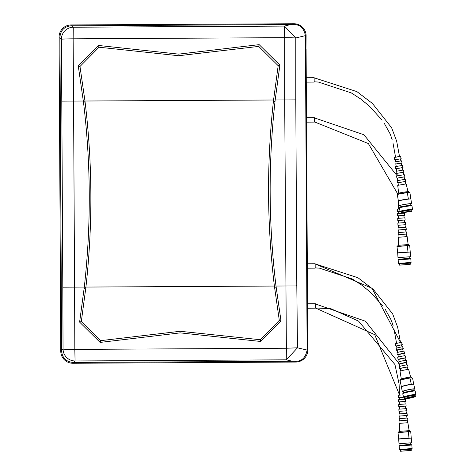 <?xml version="1.0" encoding="UTF-8"?>
<svg xmlns="http://www.w3.org/2000/svg" width="475" height="475" viewBox="0 0 475 475"><rect width="100%" height="100%" fill="white"/><g stroke="black" fill="none" stroke-linecap="round" stroke-linejoin="round"><path stroke-width="0.71" d="M293.764 23.75L293.924 23.756A12.112 12.112 0 0 0 293.764 23.75L71.119 24.955A12.107 12.107 0 0 0 59.078 37.133L60.776 351.227A12.107 12.107 0 0 0 72.948 363.268L295.759 362.063A12.107 12.107 0 0 0 307.8 349.891L306.096 48.919M397.652 156.744L399.41 156.489M314.391 121.873L368.368 143.551L397.824 194.144M398.198 200.866L398.59 209L399.617 208.953M314.367 117.871L363.921 134.752L397.165 175.786M99.043 47.221A305.104 274.229 146.2 0 1 98.527 45.463L78.28 65.93L83.57 102.802C90.909 164.196 91.158 225.625 84.307 287.078L74.575 287.132L73.56 101.074L61.786 101.139L61.37 39.247A12.006 11.911 -45.3 0 1 73.263 27.223L73.144 38.813L284.697 37.673L284.679 99.934L275.179 99.982L279.882 65.123A1015.229 918.122 -98 0 0 278.178 65.675L258.679 46.407L178.618 55.729L99.043 47.221L79.984 66.47A1014.576 917.124 -82.6 0 0 78.28 65.93M258.685 46.407A304.956 274.158 33.1 0 0 259.184 44.65L178.612 54.132L98.533 45.463M399.6 395.141L399.077 383.895L394.963 364.568L358.524 321.1L330.867 308.685L315.4 307.96L374.71 334.649L399.594 395.087L400.829 395.028M315.376 303.958L365.412 321.207L398.65 363.013M399.517 364.242A4.103 0.35 -11.9 0 1 399.142 364.26L399.796 365.999M403.423 392.172L403.465 392.973M260.211 339.72A305.057 274.265 146.3 0 1 260.728 341.472L180.156 332.88L100.148 342.416A305.122 274.259 33.2 0 1 100.641 340.658L180.144 331.283L260.211 339.72L279.306 320.393L274.39 286.051L85.922 287.066L81.314 321.551L100.647 340.658M274.39 286.051C266.914 224.2 266.623 162.319 273.523 100.403L273.57 99.993L84.966 101.015L85.019 101.442C92.506 163.281 92.803 225.156 85.922 287.066M306.963 249.88L307.052 252.581L306.945 249.88M307.343 320.892L307.438 323.594L307.331 320.892M306.992 248.051L306.909 244.827L306.963 248.051M307.088 248.989L306.749 248.989M307.064 247.546L306.743 247.546M307.046 248.9L307.07 248.591M307.378 319.063L307.295 315.839L307.343 319.063M307.473 319.996L307.135 319.996M307.45 318.553L307.123 318.553M307.426 319.912L307.45 319.598M307.058 250.266L307.076 253.525L307.04 250.266M307.444 321.979L307.462 324.538L307.414 321.979M307.45 325.167L307.462 326.681L307.438 325.167M307.052 253.62L307.07 257.064L307.028 253.62M297.487 347.807L307.105 350.063L305.407 35.797L306.102 35.94L305.87 57.754L307.646 337.018M83.357 101.021L73.56 101.074L73.144 38.813A12.006 0.374 -0.5 0 0 61.37 39.247L59.927 37.828L59.921 37.127L59.078 37.133A12.112 12.112 0 0 1 71.119 24.955L293.924 23.756A12.112 12.112 0 0 1 306.102 35.94M84.307 287.078L79.61 322.109A1014.683 917.249 -98 0 0 81.314 321.551M100.148 342.416L79.61 322.109M260.728 341.472L281.016 320.934A1012.124 915.23 -82.6 0 1 279.306 320.399M296.792 284.863L295.788 99.875L284.679 99.934L286.377 348.24L297.481 347.807L296.792 284.863L296.548 285.926L275.999 286.039L281.016 320.934M275.999 286.039C268.565 224.639 268.227 163.204 274.989 101.727L275.179 99.982M307.105 350.063C305.645 357.538 301.863 361.279 295.753 361.285L72.948 362.425C66.138 361.76 62.362 358.025 61.619 351.221L61.619 350.526L63.05 349.083A12.006 0.374 -0.2 0 0 74.824 349.392L74.575 287.132L62.801 287.191L61.786 101.139M61.625 350.526L59.927 37.828M307.337 302.201L307.378 309.807M307.117 262.194L307.159 269.794M306.037 62.848L305.906 58.775L306.06 62.534M306.44 135.921L306.452 138.48L306.405 135.921M306.452 140.63L306.428 138.837L306.452 140.63M306.054 64.214L306.072 67.468L306.031 64.214M306.043 67.569L306.06 71.007L306.025 67.569M306.423 133.861L306.292 129.788L306.446 133.546M62.801 287.191L63.05 349.083A12.006 11.911 44.7 0 0 75.074 360.976L74.824 349.392L286.377 348.24L286.265 359.824L292.262 361.232M305.407 35.797L305.407 35.625C303.994 28.304 300.164 24.605 293.93 24.528L293.924 23.756M297.481 347.807L286.265 359.824L75.074 360.976L73.649 362.413M307.183 268.191L315.18 268.149L315.157 263.75L307.159 263.791M307.396 308.204L315.4 308.162L315.376 303.762L307.372 303.804M305.953 63.828L306.048 66.53L305.942 63.828M306.339 134.835L306.428 137.542L306.322 134.835M259.178 44.65L279.882 65.123M305.407 35.625L295.806 37.988L284.46 26.095L73.263 27.223L71.82 25.804L293.93 24.528M295.788 99.875L295.806 37.988A12.006 0.374 -179.7 0 0 284.697 37.673L284.46 26.095L290.439 24.623M59.921 37.127C60.574 30.317 64.309 26.541 71.125 25.798L71.82 25.804M306.393 122.152L314.391 122.105L314.367 117.705L306.369 117.747M306.173 82.139L314.177 82.092L314.153 77.692L306.149 77.734M306.155 83.737L306.114 76.137M284.668 97.345L284.673 99.346M306.464 133.944L306.126 133.944M306.446 132.501L306.12 132.501M306.084 62.932L305.74 62.932M306.06 61.489L305.734 61.489M79.984 66.47L84.966 101.015M273.57 99.993L278.178 65.675M306.369 123.749L306.327 116.149M398.656 193.159L397.723 185.363L406.131 183.908L408.037 191.627M398.317 185.143L398.044 182.721L405.044 181.509L405.81 183.92M398.056 182.845L397.421 182.822L397.165 180.678L405.187 179.289L405.923 181.438L405.329 181.658M397.421 182.822L405.923 181.438M397.783 180.453L397.51 178.036L404.077 176.896L404.825 179.307M397.522 178.155L396.868 178.137L396.613 175.993L404.243 174.669L404.961 176.819L404.344 177.044M396.868 178.137L404.961 176.819M397.248 175.768L396.975 173.345L403.109 172.277L403.845 174.693M396.987 173.464L396.31 173.452L396.055 171.309L403.293 170.05L403.999 172.199L403.358 172.425M396.31 173.452L403.999 172.199M396.714 171.077L396.441 168.655L402.141 167.663L402.859 170.08M396.453 168.773L395.752 168.768L395.497 166.624L402.349 165.431L403.043 167.58L402.378 167.806M395.752 168.768L403.043 167.58M396.186 166.393L395.907 163.964L401.173 163.05L401.88 165.46M395.918 164.083L395.194 164.083L394.939 161.939L401.405 160.817L402.082 162.961L401.393 163.192M395.194 164.083L402.082 162.961M395.651 161.702L395.42 159.713L400.3 158.864L400.894 160.847M395.438 159.826L394.689 159.832L394.404 157.451L400.496 156.394L401.209 158.769L400.502 159M394.689 159.832L401.209 158.769M398.074 194.079L397.967 193.42A5.474 0.303 -9.3 0 1 402.325 192.411A5.474 0.303 -9.3 0 1 408.387 191.615A5.474 0.303 -9.3 0 1 408.773 191.662L408.898 192.422M400.039 205.699A6.341 0.35 -9.3 0 1 399.528 205.723A6.341 0.35 -9.3 0 1 399.083 205.669A6.341 0.35 -9.3 0 1 404.136 204.493A6.341 0.35 -9.3 0 1 411.16 203.573A6.341 0.35 -9.3 0 1 411.605 203.627A6.341 0.35 -9.3 0 1 410.709 203.959M399.083 205.669L398.329 201.056A6.341 0.35 -9.3 0 1 398.377 201.002A6.341 0.35 -9.3 0 1 402.272 200.082A6.341 0.35 -9.3 0 1 408.577 199.114A6.341 0.35 -9.3 0 1 410.406 198.96A6.341 0.35 -9.3 0 1 410.851 199.013L411.605 203.627M400.265 207.094A5.403 0.297 -9.3 0 1 400.277 207.07A5.403 0.297 -9.3 0 1 404.783 206.061A5.403 0.297 -9.3 0 1 410.554 205.307A5.403 0.297 -9.3 0 1 410.917 205.331A5.403 0.297 -9.3 0 1 410.934 205.354L410.679 203.775A5.403 0.297 -9.3 0 0 410.299 203.727A5.403 0.297 -9.3 0 0 404.314 204.517A5.403 0.297 -9.3 0 0 400.009 205.515L400.265 207.082L399.457 207.842A6.341 0.35 -9.3 0 1 404.747 206.661A6.341 0.35 -9.3 0 1 411.516 205.776A6.341 0.35 -9.3 0 1 411.938 205.812A6.341 0.35 -9.3 0 1 411.962 205.835L412.532 209.303A6.341 0.35 -9.3 0 1 412.514 209.333L411.712 210.098A5.403 0.297 -9.3 0 1 411.694 210.11A5.403 0.297 -9.3 0 0 411.326 210.039A5.403 0.297 -9.3 0 0 405.341 210.829A5.403 0.297 -9.3 0 0 401.037 211.826A5.403 0.297 -9.3 0 0 401.06 211.844L400.033 211.369A6.341 0.35 -9.3 0 1 400.009 211.345A6.341 0.35 -9.3 0 1 405.062 210.176A6.341 0.35 -9.3 0 1 412.086 209.249A6.341 0.35 -9.3 0 1 412.532 209.303M399.623 208.976L397.397 209.148L397.48 211.547L400.015 211.351L399.445 207.878A6.341 0.35 -9.3 0 1 399.457 207.842M401.322 213.008L411.813 211.298L401.227 212.942A5.403 0.297 -9.3 0 1 401.215 212.931A5.403 0.297 -9.3 0 1 405.525 211.933A5.403 0.297 -9.3 0 1 411.51 211.143A5.403 0.297 -9.3 0 1 411.89 211.191A5.403 0.297 -9.3 0 1 411.884 211.209L411.706 210.087M409.759 211.547L403.133 212.687L409.759 211.547M403.239 212.628L409.872 211.547M398.377 201.002L397.29 194.334A6.341 0.35 -9.3 0 1 401.185 193.42A6.341 0.35 -9.3 0 1 407.491 192.446L409.943 192.648L410.804 199.067M398.163 200.836A6.602 0.362 -9.3 0 1 408.363 198.948L407.342 192.702A6.602 0.362 -9.3 0 0 397.147 194.59M398.626 245.29L398.353 237.286L406.855 236.627L407.158 236.609L408.12 244.56M398.192 232.566L406.588 231.913L406.849 234.062L398.264 234.727L398.192 232.566M398.032 227.84L406.024 227.222L406.285 229.372L398.103 230.001L398.032 227.84M397.872 223.119L405.454 222.532L405.715 224.681L397.943 225.281L397.872 223.119M397.712 218.393L404.89 217.841L405.151 219.984L397.783 220.554L397.712 218.393M397.551 213.673L404.32 213.15L404.581 215.294L397.622 215.834L397.551 213.673M397.979 246.187L397.913 245.349L408.452 244.53L408.827 244.506L408.892 245.343M397.688 252.991L397.997 257.664L410.643 256.684L410.281 252.017L397.688 252.991L396.999 246.513L407.33 245.717L408.013 252.189M399.053 259.184L409.83 258.353L410.816 258.917L398.169 259.896L399.053 259.184L398.929 257.587M399.505 265.092L410.21 264.343L399.594 265.163L399.422 263.969L398.436 263.405L411.083 262.432L410.816 258.917M399.422 263.969L410.198 263.138L411.083 262.432M396.999 246.513L409.705 245.278L410.228 252.023M397.486 252.837L407.817 252.035M399.629 431.377L399.356 423.373L407.865 422.714L409.123 430.647M399.196 418.653L407.598 418L407.859 420.149L399.273 420.814L399.196 418.653M399.036 413.927L407.027 413.309L407.289 415.459L399.113 416.088L399.036 413.927M398.875 409.207L406.463 408.619L406.725 410.768L398.952 411.368L398.875 409.207M398.715 404.48L405.899 403.928L406.155 406.072L398.792 406.642L398.715 404.48M398.555 399.76L405.329 399.238L405.591 401.381L398.632 401.921L398.555 399.76M403.661 397.237L398.483 397.634L398.406 395.236L403.037 394.879M398.988 432.274L398.923 431.437L409.462 430.617L409.836 430.593L409.901 431.431M398.691 439.078L399 443.751L411.213 442.807L411.647 442.771L411.285 438.104L398.691 439.078L398.008 432.6L408.334 431.805L409.022 438.277M400.057 445.271L410.839 444.44L411.819 445.004L399.172 445.983L400.057 445.271L399.932 443.674M400.514 451.179L411.219 450.431L400.597 451.25L400.425 450.057L399.445 449.492L412.092 448.519L411.819 445.004M400.425 450.057L411.207 449.225L412.092 448.519M398.008 432.6L410.715 431.365L411.237 438.11M398.495 438.924L408.821 438.122M401.31 379.003L400.039 371.355A4.418 0.38 -11.9 0 1 403.501 370.245A4.418 0.38 -11.9 0 1 408.363 369.461A4.418 0.38 -11.9 0 1 408.678 369.532L410.608 377.037M400.609 371.04L400.235 368.707A3.675 0.315 -11.9 0 1 403.121 367.781A3.675 0.315 -11.9 0 1 407.17 367.128A3.675 0.315 -11.9 0 1 407.431 367.187L408.031 369.473M400.265 368.897A4.305 0.368 -11.9 0 1 399.926 368.909A4.305 0.368 -11.9 0 1 399.617 368.838L399.267 366.712A4.21 0.362 -11.9 0 1 402.568 365.655A4.21 0.362 -11.9 0 1 407.206 364.901A4.21 0.362 -11.9 0 1 407.508 364.972L408.043 367.056A4.305 0.368 -11.9 0 1 407.479 367.371M399.617 368.838A4.305 0.368 -11.9 0 1 402.996 367.757A4.305 0.368 -11.9 0 1 407.734 366.991A4.305 0.368 -11.9 0 1 408.043 367.056M399.861 366.391L399.487 364.058L405.988 362.573L406.838 364.919M399.142 364.26A4.103 0.35 -11.9 0 1 398.846 364.188L398.495 362.063A4.008 0.344 -11.9 0 1 401.636 361.059A4.008 0.344 -11.9 0 1 406.054 360.347A4.008 0.344 -11.9 0 1 406.339 360.412L406.873 362.496A4.103 0.35 -11.9 0 1 406.285 362.817M398.846 364.188A4.103 0.35 -11.9 0 1 402.064 363.161A4.103 0.35 -11.9 0 1 406.582 362.431A4.103 0.35 -11.9 0 1 406.873 362.496M399.113 361.742L398.739 359.409L404.813 358.025L405.644 360.365M398.768 359.593A3.895 0.333 -11.9 0 1 398.353 359.611A3.895 0.333 -11.9 0 1 398.074 359.545L397.723 357.42A3.806 0.327 -11.9 0 1 400.704 356.464A3.806 0.327 -11.9 0 1 404.896 355.787A3.806 0.327 -11.9 0 1 405.169 355.846L405.703 357.936A3.895 0.333 -11.9 0 1 405.092 358.257M398.074 359.545A3.895 0.333 -11.9 0 1 401.132 358.566A3.895 0.333 -11.9 0 1 405.424 357.877A3.895 0.333 -11.9 0 1 405.703 357.936M398.365 357.093L397.985 354.76L403.631 353.471L404.451 355.811M398.014 354.938A3.693 0.315 -11.9 0 1 397.569 354.962A3.693 0.315 -11.9 0 1 397.302 354.902L396.952 352.777A3.598 0.309 -11.9 0 1 399.772 351.874A3.598 0.309 -11.9 0 1 403.738 351.233A3.598 0.309 -11.9 0 1 403.993 351.286L404.534 353.376A3.693 0.315 -11.9 0 1 403.892 353.697M397.302 354.902A3.693 0.315 -11.9 0 1 400.199 353.976A3.693 0.315 -11.9 0 1 404.267 353.317A3.693 0.315 -11.9 0 1 404.534 353.376M397.617 352.45L397.237 350.105L402.456 348.917L403.257 351.257M397.266 350.289A3.491 0.297 -11.9 0 1 396.779 350.312A3.491 0.297 -11.9 0 1 396.53 350.259L396.18 348.133L402.58 346.673L403.358 348.816A3.491 0.297 -11.9 0 1 402.699 349.137M396.53 350.259A3.491 0.297 -11.9 0 1 399.267 349.38A3.491 0.297 -11.9 0 1 403.109 348.757A3.491 0.297 -11.9 0 1 403.358 348.816M396.868 347.801L396.56 345.889L401.387 344.791L402.064 346.702M396.589 346.067L395.829 346.043L395.438 343.68L401.476 342.309L402.295 344.678L401.618 345.004M395.829 346.043L402.295 344.678M400.769 379.929L400.651 379.377A5.474 0.469 -11.9 0 1 404.932 378.005A5.474 0.469 -11.9 0 1 410.97 377.025A5.474 0.469 -11.9 0 1 411.362 377.114L411.51 377.827M403.305 391.614A6.341 0.54 -11.9 0 1 402.782 391.632A6.341 0.54 -11.9 0 1 402.331 391.531A6.341 0.54 -11.9 0 1 407.289 389.939A6.341 0.54 -11.9 0 1 414.283 388.805A6.341 0.54 -11.9 0 1 414.74 388.912A6.341 0.54 -11.9 0 1 413.879 389.381M402.331 391.531L401.363 386.965A6.341 0.54 -11.9 0 1 401.405 386.882A6.341 0.54 -11.9 0 1 405.24 385.635A6.341 0.54 -11.9 0 1 411.492 384.406A6.341 0.54 -11.9 0 1 413.321 384.245A6.341 0.54 -11.9 0 1 413.778 384.346L414.74 388.912M403.572 392.896A5.403 0.463 -11.9 0 1 403.602 392.831A5.403 0.463 -11.9 0 1 408.132 391.465A5.403 0.463 -11.9 0 1 413.767 390.575A5.403 0.463 -11.9 0 1 414.099 390.616L415.138 391.038A6.341 0.54 -11.9 0 1 415.197 391.097L415.928 394.529A6.341 0.54 -11.9 0 1 415.892 394.606L415.144 395.372M403.566 392.867L403.245 391.335A5.403 0.463 -11.9 0 1 407.473 389.981A5.403 0.463 -11.9 0 1 413.434 389.019A5.403 0.463 -11.9 0 1 413.826 389.102L414.147 390.634M404.569 397.605L403.578 397.201A6.341 0.54 -11.9 0 1 403.512 397.147L402.788 393.716A6.341 0.54 -11.9 0 1 402.824 393.638A6.341 0.54 -11.9 0 1 408.138 392.035A6.341 0.54 -11.9 0 1 414.746 390.99A6.341 0.54 -11.9 0 1 415.138 391.038M403.512 397.147A6.341 0.54 -11.9 0 1 408.476 395.556A6.341 0.54 -11.9 0 1 415.471 394.422A6.341 0.54 -11.9 0 1 415.928 394.529M404.617 397.628A5.403 0.463 -11.9 0 1 404.563 397.581A5.403 0.463 -11.9 0 1 408.791 396.221A5.403 0.463 -11.9 0 1 414.752 395.259A5.403 0.463 -11.9 0 1 415.138 395.343L415.37 396.435A5.403 0.463 -11.9 0 1 415.358 396.483A5.403 0.463 -11.9 0 1 415.31 396.53M404.89 398.733A5.403 0.463 -11.9 0 1 404.819 398.703A5.403 0.463 -11.9 0 1 404.795 398.668A5.403 0.463 -11.9 0 1 409.022 397.314A5.403 0.463 -11.9 0 1 414.984 396.352A5.403 0.463 -11.9 0 1 415.37 396.435M414.93 396.447A5.326 0.457 168.1 0 0 408.838 397.444A5.326 0.457 168.1 0 0 404.914 398.768A5.326 0.457 168.1 0 0 405.27 398.816A5.326 0.457 168.1 0 0 410.923 397.919A5.326 0.457 168.1 0 0 415.298 396.572A5.326 0.457 168.1 0 0 414.93 396.447M413.256 396.857A3.479 0.297 -11.9 0 1 413.488 396.892A3.479 0.297 -11.9 0 1 410.923 397.753A3.479 0.297 -11.9 0 1 406.944 398.406A3.479 0.297 -11.9 0 1 406.701 398.323A3.479 0.297 -11.9 0 1 409.563 397.444A3.479 0.297 -11.9 0 1 413.256 396.857M406.76 398.27L413.41 396.868M401.405 386.882L400.015 380.291A6.341 0.54 -11.9 0 1 403.845 379.038A6.341 0.54 -11.9 0 1 410.103 377.815L412.585 378.088L413.737 384.429M401.185 386.715A6.602 0.564 -11.9 0 1 411.273 384.239L409.967 378.058A6.602 0.564 -11.9 0 0 399.879 380.534M315.157 263.904L371.978 288.242L400.484 342.398L397.676 327.287L392.647 313.886L373.475 289.584L357.948 277.721L315.157 263.898M59.078 37.133L60.432 287.203M84.14 288.58L85.868 287.5M85.019 101.442L83.57 102.802M276.183 287.535L274.443 286.478M273.523 100.403L274.989 101.727M61.619 351.221L60.776 351.227M72.948 362.425L72.948 363.268M307.105 349.891L307.8 349.891M295.753 361.285L295.759 362.063M71.125 25.798L71.119 24.961M399.511 156.477L396.667 141.2L391.637 127.799L372.465 103.497L356.945 91.633L314.153 77.811M306.749 249.025L307.058 249.019M307.135 320.031L307.444 320.031M315.18 267.9L319.39 268.137L352.266 278.979L361.528 284.958L370.565 292.345L383.093 306.262M385.166 309.207L391.085 319.865M391.442 320.72L393.247 326.082M393.995 329.145L396.572 343.229M314.177 81.813L318.381 82.05L351.262 92.892L360.525 98.871L369.556 106.258L382.084 120.175M384.156 123.12L390.076 133.778M390.438 134.639L392.243 139.994M392.985 143.058L395.562 157.124M306.126 133.98L306.44 133.98M305.746 62.967L306.054 62.967M401.215 212.931L401.037 211.826M410.917 205.331L411.938 205.812M398.893 234.68L398.964 237.239M398.757 229.953L398.828 232.513M398.62 225.227L398.691 227.792M398.483 220.501L398.555 223.066M398.341 215.775L398.418 218.34M398.222 211.494L398.282 213.613M403.548 212.871L403.59 213.204M403.863 215.353L404.183 217.894M404.451 220.038L404.771 222.585M405.044 224.728L405.365 227.276M405.632 229.419L405.953 231.966M406.226 234.11L406.547 236.657M398.436 263.405L398.169 259.896M410.287 264.254L410.198 263.138M409.83 258.353L409.705 256.755M399.897 420.767L399.974 423.326M399.76 416.041L399.837 418.6M399.623 411.314L399.701 413.879M399.487 406.588L399.564 409.153M399.35 401.862L399.428 404.427M399.226 397.581L399.291 399.701M404.373 397.527L404.599 399.291M404.866 401.44L405.187 403.982M405.46 406.125L405.781 408.672M406.048 410.816L406.368 413.363M406.642 415.506L406.962 418.053M407.229 420.197L407.55 422.744M399.445 449.492L399.172 445.983M411.291 450.342L411.207 449.225M410.839 444.44L410.715 442.843M403.602 392.831L402.824 393.638M404.795 398.668L404.563 397.581"/></g></svg>
